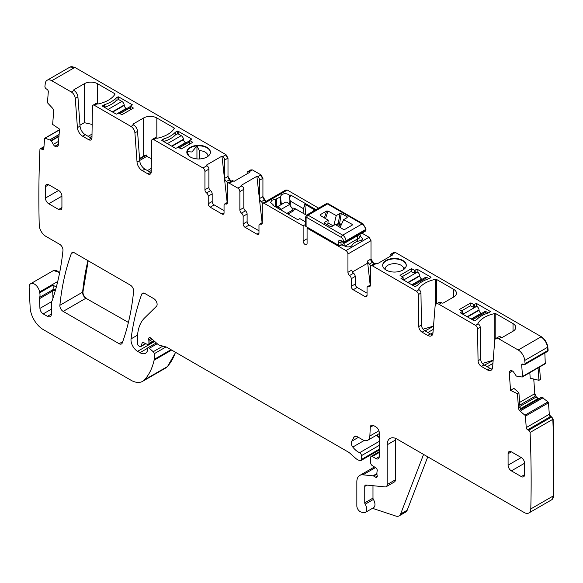 <?xml version="1.0" encoding="UTF-8"?>
<svg xmlns="http://www.w3.org/2000/svg" width="583" height="583" viewBox="0 0 583 583"><rect width="100%" height="100%" fill="white"/><g stroke="black" fill="none" stroke-linecap="round" stroke-linejoin="round"><path stroke-width="0.87" d="M417.137 271.969L417.137 269.208L430.713 277.049A0.933 0.539 180 0 1 430.99 277.428A0.933 0.539 180 0 1 430.961 277.552L428.986 278.696A27.962 16.142 180 0 0 417.421 285.371L415.439 286.515A0.933 0.539 180 0 1 414.571 286.37L400.995 278.528L403.108 277.202L400.004 275.3L411.54 268.639L411.54 271.518M414.506 273.201L414.506 270.352L411.54 268.639M414.506 270.352L417.137 269.208M390.122 256.396L390.122 255.514A2.798 1.618 60 0 1 390.697 254.232A2.798 1.618 60 0 1 392.097 254.37L395.391 252.468L541.279 336.697C544.908 339.117 547.087 342.593 547.823 347.125L548.144 350.31L525.079 363.632A1138.708 657.435 -120 0 0 524.751 360.44A9.321 5.378 -120 0 0 518.214 350.011L498.662 338.723A5.59 3.228 -120 0 0 495.863 338.446A5.59 3.228 -120 0 0 494.719 340.618L492.606 367.341A7.455 4.307 -120 0 1 491.083 370.234A7.455 4.307 -120 0 1 487.352 369.862L481.347 366.394A4.657 2.689 -120 0 1 478.053 360.753L477.572 328.79A2.798 1.618 -120 0 0 475.597 325.409L439.028 304.297A5.59 3.228 -120 0 0 436.237 304.02A5.59 3.228 -120 0 0 435.093 306.192L432.972 332.915A7.455 4.307 -120 0 1 431.449 335.808A7.455 4.307 -120 0 1 427.725 335.436L422.099 332.186A4.657 2.689 -120 0 1 418.798 326.546L418.324 294.583A2.798 1.618 -120 0 0 416.342 291.201L372.326 265.782A2.798 1.618 -120 0 0 370.926 265.644A2.798 1.618 -120 0 0 370.351 266.927L370.351 285.255A2.798 1.618 -120 0 1 369.768 286.537A2.798 1.618 -120 0 1 368.704 286.552A2.798 1.618 -120 0 0 367.633 286.574A2.798 1.618 -120 0 0 367.05 287.856L367.05 295.464A2.798 1.618 60 0 1 366.474 296.74A2.798 1.618 60 0 1 365.075 296.601L353.211 289.758A2.798 1.618 60 0 1 351.236 286.333L355.193 284.052A2.798 1.618 -120 0 0 357.168 287.47L367.05 293.183M392.097 254.37L392.862 254.815L377.048 263.946L376.283 263.501A2.798 1.618 -120 0 0 374.884 263.363L370.926 265.644M432.528 334.627A7.455 4.307 -120 0 1 430.356 333.913L424.73 330.663A4.657 2.689 -120 0 1 421.436 325.022L420.955 293.06A2.798 1.618 -120 0 0 418.98 289.678L418.871 289.613A0.933 0.539 180 0 1 418.594 289.234A0.933 0.539 180 0 1 418.652 289.051A27.962 16.142 180 0 1 435.523 279.308A0.933 0.539 180 0 1 436.499 279.432L453.712 289.372A9.321 5.378 180 0 1 456.445 293.176A9.321 5.378 180 0 1 453.712 296.987L443.335 302.978A0.933 0.539 180 0 1 442.016 302.978L441.666 302.774A5.59 3.228 -120 0 0 438.868 302.497L436.237 304.02M477.965 323.66L477.965 323.295A0.933 0.539 180 0 0 477.907 323.478A0.933 0.539 180 0 0 478.184 323.856L475.597 325.409M477.965 323.295A27.962 16.142 180 0 1 494.836 313.552A0.933 0.539 180 0 1 495.812 313.676L513.025 323.616A9.321 5.378 180 0 1 515.758 327.42A9.321 5.378 180 0 1 513.025 331.231L502.648 337.222A0.933 0.539 180 0 1 501.329 337.222L501.3 337.2A5.59 3.228 -120 0 0 498.501 336.923L495.863 338.446M473.819 304.596L470.853 302.883L459.317 309.544L462.421 311.446L460.308 312.772L473.884 320.614A0.933 0.539 180 0 0 474.751 320.759L476.734 319.615A27.962 16.142 180 0 1 488.299 312.94L490.274 311.796A0.933 0.539 180 0 0 490.303 311.672A0.933 0.539 180 0 0 490.026 311.293L476.449 303.452L473.819 304.596L473.819 307.445M386.128 260.441A11.791 6.807 180 0 1 398.983 258.961A11.791 6.807 180 0 1 406.264 265.25A11.791 6.807 180 0 1 402.809 270.067A11.791 6.807 180 0 1 389.954 271.54A11.791 6.807 180 0 1 382.674 265.25A11.791 6.807 180 0 1 386.128 260.441M492.154 369.054A7.455 4.307 -120 0 1 489.99 368.339L483.985 364.871A4.657 2.689 -120 0 1 480.684 359.23L480.21 327.267A2.798 1.618 -120 0 0 478.228 323.886M493.145 360.52L484.444 365.14M482.367 363.457L492.613 360.425M433.504 326.21L425.131 330.896M423.076 329.198L433.3 326.181M307.904 227.64L307.081 228.113L345.967 250.566A2.798 1.618 60 0 1 347.942 253.991L347.942 272.319L351.899 270.031A2.798 1.618 -120 0 0 353.546 273.238L349.589 275.519A2.798 1.618 -120 0 1 351.236 278.725L351.236 286.333M355.193 284.052L355.193 276.437A2.798 1.618 -120 0 0 353.546 273.238M352.453 271.948L367.713 263.137L367.713 260.9A2.798 1.618 60 0 0 369.36 264.106A2.798 1.618 60 0 1 370.679 265.855M367.713 263.137L370.183 285.102M395.391 252.468L393.838 252.439M470.853 305.762L470.853 302.883M476.449 306.221L476.449 303.452M406.256 265.469A11.791 6.807 0 0 0 398.801 259.362A11.791 6.807 0 0 0 386.128 260.878A11.791 6.807 0 0 0 382.681 265.469M307.081 238.768L303.131 241.056A2.798 1.618 -120 0 0 304.348 243.869A2.798 1.618 -120 0 0 306.505 244.62A2.798 1.618 -120 0 0 307.081 243.337L307.081 228.113M305.55 224.433L303.131 225.832L303.131 241.056M245.13 227.355L249.087 225.074A2.798 1.618 -120 0 1 247.112 221.649L243.155 223.93A2.798 1.618 -120 0 0 245.13 227.355L256.994 234.206A2.798 1.618 -120 0 0 258.393 234.344A2.798 1.618 -120 0 0 258.976 233.062L258.976 225.453A2.798 1.618 60 0 1 259.552 224.171A2.798 1.618 60 0 1 260.623 224.156A2.798 1.618 60 0 0 261.687 224.134A2.798 1.618 60 0 0 262.27 222.852L262.27 204.524A2.798 1.618 60 0 1 262.846 203.248A2.798 1.618 60 0 1 264.245 203.387L287.31 190.065L318.624 208.146M361.948 233.156L369.032 237.252L371.007 240.67L371.007 258.998L373.951 263.902M264.245 203.387L303.131 225.832M275.621 206.914L275.285 199.408L271.911 200.209L270.578 202.534L273.004 204.546L272.975 205.384L297.855 219.747L299.83 218.603L305.55 221.904M275.285 199.408L279.876 197.207L280.875 204.793M314.011 210.813L313.669 210.616L315.651 209.472L290.771 195.108L289.328 195.13C287.179 193.483 284.672 193.272 281.815 194.496L279.876 197.207M341.521 244.955L343.948 245.509C346.098 247.156 348.598 247.36 351.462 246.135L353.4 243.424L356.665 241.537L361.365 240.422L362.692 238.899L360.265 236.086L360.301 235.248L359.317 234.687M249.087 225.074L258.976 230.781M243.155 223.93L243.155 216.322A2.798 1.618 60 0 0 241.508 213.123A2.798 1.618 60 0 1 239.861 209.916L239.861 191.588L243.818 189.307L243.818 207.635A2.798 1.618 60 0 0 245.465 210.835A2.798 1.618 60 0 1 247.112 214.041L243.155 216.322M247.112 221.649L247.112 214.041M247.112 173.836L247.112 172.947A2.798 1.618 60 0 1 247.688 171.664A2.798 1.618 60 0 1 249.087 171.803L249.859 172.247L234.038 181.379L233.273 180.934A2.798 1.618 -120 0 0 231.874 180.796L227.917 183.084A2.798 1.618 -120 0 1 229.316 183.222L237.886 188.163L241.836 185.882A2.798 1.618 60 0 1 243.818 189.307M237.886 188.163A2.798 1.618 60 0 1 239.861 191.588M249.087 171.803L252.381 169.901L260.951 174.849L262.926 178.274L262.926 196.602L265.87 201.499M241.836 185.882L241.071 185.438L256.884 176.306L257.657 176.751A2.798 1.618 60 0 1 259.632 180.176L259.632 198.504L262.926 196.602M227.917 183.084A2.798 1.618 -120 0 0 227.341 184.359L227.341 202.687A2.798 1.618 -120 0 1 226.758 203.97A2.798 1.618 -120 0 1 225.694 203.992A2.798 1.618 -120 0 0 224.623 204.006A2.798 1.618 -120 0 0 224.047 205.289L224.047 212.897A2.798 1.618 60 0 1 223.464 214.18A2.798 1.618 60 0 1 222.065 214.041L224.047 212.897M222.065 214.041L210.208 207.191L214.158 204.91L224.047 210.616M214.158 204.91A2.798 1.618 60 0 1 212.183 201.485L212.183 193.877A2.798 1.618 -120 0 0 210.536 190.67L206.579 192.951A2.798 1.618 -120 0 1 208.226 196.158L208.226 203.766L212.183 201.485M210.208 207.191A2.798 1.618 60 0 1 208.226 203.766M151.15 172.655A4.657 2.689 60 0 1 150.545 172.371L144.919 169.121L142.288 170.644L147.914 173.887A4.657 2.689 60 0 0 150.239 174.12A4.657 2.689 60 0 0 151.208 172.051L151.689 140.641A2.798 1.618 60 0 1 152.265 139.403A2.798 1.618 60 0 1 153.664 139.541L202.957 167.999A2.798 1.618 60 0 1 204.932 171.424L204.932 189.752A2.798 1.618 -120 0 0 206.579 192.951M230.613 181.524L229.316 179.826L226.35 181.539A2.798 1.618 60 0 1 224.703 178.34L224.703 160.012A2.798 1.618 60 0 0 222.728 156.587L221.955 156.142L206.142 165.273L206.907 165.718A2.798 1.618 60 0 1 208.889 169.143L208.889 187.471A2.798 1.618 -120 0 0 210.536 190.67M73.954 90.474A0.933 0.539 180 0 1 73.677 90.095A0.933 0.539 180 0 1 73.954 89.716L73.983 90.496L71.345 92.019L51.792 80.724L74.857 67.409L226.022 154.684L227.997 158.11L227.997 176.438L230.941 181.335M92.165 124.427L84.331 122.685L84.331 83.726L73.954 89.716M84.331 83.726A9.321 5.378 180 0 1 97.514 83.726L97.514 103.978M91.903 138.448A4.657 2.689 60 0 1 91.298 138.164L85.293 134.695L82.655 136.218L88.667 139.68A4.657 2.689 60 0 0 90.992 139.913A4.657 2.689 60 0 0 91.961 137.843L92.435 106.434A2.798 1.618 60 0 1 93.018 105.195L95.648 103.672A2.798 1.618 60 0 1 97.048 103.81L97.099 103.84A0.933 0.539 180 0 0 98.075 103.963A27.962 16.142 180 0 0 114.946 94.227A0.933 0.539 180 0 0 114.997 94.045A0.933 0.539 180 0 0 114.727 93.659L97.514 83.726M93.018 105.195A2.798 1.618 60 0 1 94.417 105.334L130.978 126.445A5.59 3.228 60 0 1 134.913 132.888L137.034 162.052L139.672 160.529A7.455 4.307 60 0 0 144.919 169.121M133.267 124.718A0.933 0.539 180 0 1 132.99 124.339A0.933 0.539 180 0 1 133.267 123.96L133.616 124.922A5.59 3.228 60 0 1 137.552 131.364L139.672 160.529M133.267 123.96L143.644 117.963A9.321 5.378 180 0 1 156.827 117.963L174.04 127.903A0.933 0.539 180 0 1 174.31 128.289A0.933 0.539 180 0 1 174.259 128.471A27.962 16.142 180 0 1 157.388 138.207A0.933 0.539 180 0 1 156.412 138.084L153.664 139.541M175.323 132.246A27.962 16.142 180 0 1 163.757 138.922L161.782 140.066A0.933 0.539 180 0 0 161.753 140.19A0.933 0.539 180 0 0 162.03 140.569L175.607 148.403L178.245 147.266L181.211 148.978L192.74 142.318L189.635 140.416L191.749 139.082L178.179 131.248A0.933 0.539 180 0 0 177.305 131.102L175.323 132.246L175.323 135.016M206.943 156.987A11.791 6.807 180 0 1 194.095 158.459A11.791 6.807 180 0 1 186.815 152.17A11.791 6.807 180 0 1 190.269 147.361A11.791 6.807 180 0 1 203.117 145.881A11.791 6.807 180 0 1 210.397 152.17A11.791 6.807 180 0 1 206.943 156.987M116.01 98.002A27.962 16.142 180 0 1 104.452 104.678L102.47 105.822A0.933 0.539 180 0 0 102.448 105.946A0.933 0.539 180 0 0 102.717 106.325L116.294 114.159L118.932 113.022L121.898 114.734L133.427 108.074L130.33 106.172L132.443 104.838L118.866 97.004A0.933 0.539 180 0 0 117.992 96.858L116.01 98.002L116.01 100.793M152.265 139.403L154.903 137.88A2.798 1.618 60 0 1 156.302 138.018M142.288 170.644A7.455 4.307 60 0 1 137.034 162.052M82.655 136.218A7.455 4.307 60 0 1 77.408 127.626L80.039 126.103A7.455 4.307 60 0 0 85.293 134.695M73.983 90.496A5.59 3.228 60 0 1 77.925 96.938L80.039 126.103M71.345 92.019A5.59 3.228 60 0 1 75.287 98.461L77.408 127.626M51.792 80.724A9.321 5.378 -120 0 0 47.136 80.265A9.321 5.378 -120 0 0 45.255 83.602A1138.708 657.435 -120 0 0 44.927 86.415A1.866 1.079 -120 0 0 46.13 88.762L47.114 89.425A1.866 1.079 -120 0 1 48.309 91.764L47.478 102.222A0.933 0.539 -120 0 0 47.879 103.22L52.273 107.913A3.265 1.88 60 0 1 53.672 111.404L52.645 124.412L59.532 129.091L58.264 145.152A3.265 1.88 -120 0 1 57.593 146.42A3.265 1.88 -120 0 1 57.447 146.493L56.77 146.756A3.265 1.88 -120 0 1 55.086 146.399L54.853 146.246A3.265 1.88 -120 0 1 53.286 144.395L51.224 140.532L45.11 138.2A0.933 0.539 -120 0 0 44.789 138.215A0.933 0.539 -120 0 0 44.6 138.579L43.776 149.037A1.866 1.079 -120 0 1 43.39 149.758A1.866 1.079 -120 0 1 42.348 149.598L41.357 148.927A1.866 1.079 -120 0 0 40.314 148.76A1.866 1.079 -120 0 0 39.935 149.488A1138.708 657.435 -120 0 0 39.221 224.9A1138.708 657.435 -120 0 0 39.221 225.133M39.229 225.14A9.321 5.378 -120 0 0 45.809 236.319L59.685 244.328A4.657 2.689 -120 0 1 62.964 250.457A339.248 195.866 -120 0 1 52.302 300.223A9.321 5.378 -120 0 1 51.807 301.243A4.657 2.689 -120 0 0 51.384 302.854L51.384 314.04L47.434 316.321A5.59 3.228 -120 0 0 50.225 316.598A5.59 3.228 -120 0 0 51.384 314.04M56.318 287.069L52.915 285.145L39.739 292.761A9.321 5.378 -120 0 1 39.586 291.959A7.455 4.307 -120 0 0 35.942 285.218A7.455 4.307 -120 0 0 30.688 283.702A7.455 4.307 -120 0 0 29.15 287.477L30.156 307.693A18.641 10.764 -120 0 0 43.31 329.614L130.927 380.203A23.298 13.453 -120 0 0 142.573 381.355A23.298 13.453 -120 0 0 144.446 379.854A88.543 51.122 -120 0 0 154.101 360.199A4.657 2.689 -120 0 0 154.189 359.398L154.189 353.75A1.866 1.079 -120 0 0 153.212 351.717L149.343 348.284A2.332 1.348 -120 0 0 147.747 347.854A2.332 1.348 -120 0 0 147.266 348.925L147.266 350.828A2.332 1.348 -120 0 1 147.113 351.542A11.186 6.457 -120 0 1 145.531 353.24A11.186 6.457 -120 0 1 139.942 352.686L137.581 351.323A9.321 5.378 -120 0 1 131.051 338.883A326.203 188.331 -120 0 1 141.713 294.24A4.657 2.689 -120 0 1 142.492 293.256A4.657 2.689 -120 0 1 144.824 293.482L153.825 298.678A4.657 2.689 -120 0 1 156.769 302.468A4.657 2.689 -120 0 1 156.477 306.279L144.526 318.026A51.26 29.595 -120 0 0 137.413 338.818L137.413 343.613A1.866 1.079 -120 0 0 138.732 345.901L139.701 346.462A2.332 1.348 -120 0 0 140.867 346.572A2.332 1.348 -120 0 0 141.297 345.967L142.055 343.139A2.332 1.348 -120 0 1 142.478 342.534A2.332 1.348 -120 0 1 143.498 342.571L147.412 344.436A2.332 1.348 -120 0 0 148.432 344.473A2.332 1.348 -120 0 0 148.913 343.409L148.913 341.332A4.657 2.689 -120 0 0 148.709 339.889A2.798 1.618 -120 0 1 149.168 337.739A2.798 1.618 -120 0 1 151.077 338.249L157.818 344.232A4.657 2.689 -120 0 0 159.523 345.216L166.06 346.965A4.657 2.689 -120 0 1 166.913 347.33L348.255 452.022A9.321 5.378 -120 0 1 349.96 453.268L355.659 458.325A9.321 5.378 -120 0 0 359.07 460.293L360.228 460.606A2.332 1.348 -120 0 0 360.972 460.541A2.332 1.348 -120 0 0 361.453 459.47L361.453 455.658A2.332 1.348 -120 0 0 359.602 452.707A14.91 8.607 -120 0 1 352.802 447.059A4.657 2.689 -120 0 1 351.717 441.214A32.619 18.831 -120 0 0 353.815 437.257A4.657 2.689 -120 0 1 354.602 436.259A4.657 2.689 -120 0 1 356.927 436.492L362.619 439.771A10.254 5.917 -120 0 0 367.749 440.282A10.254 5.917 -120 0 0 369.862 436.018L370.271 427.252A4.657 2.689 -120 0 1 371.233 425.313A4.657 2.689 -120 0 1 373.557 425.546L375.948 426.924A4.657 2.689 -120 0 1 379.241 432.63L379.241 456.678L375.948 458.581A4.657 2.689 -120 0 0 378.28 458.814A4.657 2.689 -120 0 0 378.622 458.544A4.657 2.689 -120 0 0 379.241 456.678M52.987 298.197L52.667 291.085A4.657 2.689 -120 0 1 52.842 289.751L39.659 297.359A4.657 2.689 -120 0 0 39.491 298.693L39.928 308.385A4.657 2.689 -120 0 0 43.215 313.887L47.434 316.321M39.659 297.359A9.321 5.378 -120 0 0 39.739 292.761M375.948 458.581L372.326 456.489A2.332 1.348 -120 0 0 371.16 456.372A2.332 1.348 -120 0 0 370.679 457.436L370.679 462.764A2.332 1.348 -120 0 0 372.26 465.584L375.685 467.719A2.332 1.348 -120 0 1 377.157 471.151A4.657 2.689 -120 0 0 376.939 472.39L376.939 473.994A4.657 2.689 -120 0 0 377.157 475.488A2.332 1.348 -120 0 1 376.786 477.302A2.332 1.348 -120 0 1 375.62 477.185L373.645 476.041A2.332 1.348 -120 0 0 373.011 475.823L362.939 474.824A13.977 8.075 -120 0 0 359.733 475.451A13.977 8.075 -120 0 0 356.84 481.85L356.84 505.913A4.657 2.689 -120 0 0 360.819 511.932L362.808 512.595A6.989 4.037 -120 0 0 365.279 512.472A6.989 4.037 -120 0 0 365.162 504.208A1.866 1.079 -120 0 1 364.747 502.859L364.747 486.419A2.798 1.618 -120 0 1 365.322 485.136A2.798 1.618 -120 0 1 365.964 485.012L385.123 486.907A4.657 2.689 -120 0 0 386.186 486.703A4.657 2.689 -120 0 0 387.156 484.568L387.156 444.807A13.977 8.075 -120 0 1 390.049 438.409A13.977 8.075 -120 0 1 397.038 439.101L524.197 512.515A9.321 5.378 -120 0 0 528.854 512.974A9.321 5.378 -120 0 0 530.785 508.937A1138.708 657.435 -120 0 0 530.078 432.469A1.866 1.079 -120 0 0 528.65 430.261L527.666 429.795A1.866 1.079 -120 0 1 526.238 427.587L525.407 416.175A0.933 0.539 -120 0 0 524.897 415.205L520.247 411.277A3.265 1.88 60 0 1 518.469 407.889L519.949 407.029L521.304 410.665L520.247 411.277M427.769 456.839L407.211 510.191A9.321 5.378 -120 0 1 405.681 512.085L399.093 515.889A9.321 5.378 -120 0 1 395.799 516.05L372.479 508.31M365.279 512.472L373.514 507.713A6.989 4.037 -120 0 0 373.397 499.449L365.162 504.208M372.982 485.705L372.982 498.101A1.866 1.079 -120 0 0 373.397 499.449M386.186 486.703L394.429 481.944A4.657 2.689 -120 0 0 395.391 479.809L395.391 440.048L387.156 444.807M395.507 438.35A13.977 8.075 -120 0 0 395.391 440.048M528.854 512.974L551.591 499.85A9.321 5.378 -120 0 0 553.522 495.805A1138.708 657.435 -120 0 0 552.815 419.345L530.078 432.469M528.65 430.261L551.387 417.137A1.866 1.079 -120 0 1 552.815 419.345L553.143 419.155L551.715 416.947L550.731 416.473L549.303 414.265L548.472 402.853L547.962 401.884L541.855 397.161L520.597 409.434M518.469 407.889L517.434 393.685L518.914 392.767L519.949 407.029M517.434 393.685L510.54 390.406L513.871 388.336L518.914 392.767M533.751 379.052L534.815 393.656L536.309 396.979L538.714 398.845M538.051 367.909L538.954 380.32L530.209 378.185L529.809 372.668M544.865 363.901A0.933 0.539 -120 0 0 545.069 363.858L522.339 376.982A0.933 0.539 -120 0 1 522.128 377.026L516.29 376.057L513.849 372.435A3.265 1.88 -120 0 0 512.165 370.846L511.94 370.737A3.265 1.88 -120 0 0 510.504 370.686A3.265 1.88 -120 0 0 510.373 370.773L509.804 371.233A3.265 1.88 -120 0 0 509.272 372.865L510.54 390.406M522.339 376.982A0.933 0.539 -120 0 0 522.528 376.487L521.698 365.075A1.866 1.079 -120 0 1 522.077 364.084A1.866 1.079 -120 0 1 522.9 364.12L523.884 364.586A1.866 1.079 -120 0 0 524.7 364.623A1.866 1.079 -120 0 0 525.079 363.632M545.396 363.668L545.061 363.858A0.933 0.539 -120 0 0 545.076 363.858A0.933 0.539 -120 0 0 545.265 363.362L544.85 352.985M347.942 272.319A2.798 1.618 -120 0 0 349.589 275.519M61.922 207.57L58.628 209.472A4.657 2.689 -120 0 0 60.96 209.705A4.657 2.689 -120 0 0 61.922 207.57L61.922 196.158A4.657 2.689 -120 0 0 58.628 190.452L45.445 198.06A4.657 2.689 -120 0 0 48.746 203.766L61.922 196.158M58.628 209.472L48.746 203.766M45.445 186.647L48.746 184.745A4.657 2.689 -120 0 0 46.414 184.512A4.657 2.689 -120 0 0 45.445 186.647L45.445 198.06M48.746 184.745L58.628 190.452M521.268 476.573L524.562 474.671A4.657 2.689 -120 0 1 523.592 476.807A4.657 2.689 -120 0 1 521.268 476.573L511.378 470.867L524.562 463.259A4.657 2.689 -120 0 0 521.268 457.553L508.085 465.161A4.657 2.689 -120 0 0 511.378 470.867M508.085 453.749L511.378 451.847A4.657 2.689 -120 0 0 509.046 451.614A4.657 2.689 -120 0 0 508.085 453.749L508.085 465.161M511.378 451.847L521.268 457.553M524.562 474.671L524.562 463.259M119.151 343.722A4.657 2.689 -120 0 0 121.475 343.955A4.657 2.689 -120 0 0 122.262 342.964A326.203 188.331 -120 0 0 133.624 291.238A4.657 2.689 -120 0 0 130.352 285.131L74.427 252.84A4.657 2.689 -120 0 0 72.095 252.607A4.657 2.689 -120 0 0 71.315 253.598A326.203 188.331 -120 0 0 59.881 305.281A4.657 2.689 -120 0 0 63.153 311.395L119.151 343.722L122.729 341.653M87.953 260.652A326.203 188.331 -120 0 0 82.618 292.156A4.657 2.689 -120 0 0 85.89 298.27L128.406 322.435M59.67 272.567L53.563 270.505M165.477 368.128L167.51 366.539L175.643 352.372M379.241 437.235L376.91 434.991M551.751 499.748L553.85 495.616L553.143 419.155M538.954 380.32L540.434 379.416L539.537 367.05M547.583 351.374L548.144 350.31M287.31 190.065L285.757 190.043M252.381 169.901L250.828 169.879M74.857 67.409L70.04 67.045M86.218 298.081C84.047 296.528 82.954 294.495 82.946 291.966L88.208 260.798M406.147 266.65L403.764 268.639A9.321 5.378 0 0 0 397.701 264.012A9.321 5.378 0 0 0 387.877 265.25A9.321 5.378 0 0 0 385.152 269.055A9.321 5.378 0 0 0 385.174 269.441M357.7 241.238L357.787 239.125L359.15 238.199L360.301 235.248M360.265 236.086L359.15 238.199M338.198 223.529L341.113 225.213M356.687 239.402L357.787 239.125M313.669 210.616L313.625 211.031M314.747 209.989L304.843 204.269L303.517 208.707L290.429 201.15L289.904 199.933L289.758 204.895M289.328 195.13L289.627 198.06L290.771 195.108M289.627 198.06L289.904 199.933M280.423 196.442L281.378 204.502M273.004 204.546L273.522 205.697M259.632 198.504A2.798 1.618 60 0 0 261.279 201.703A2.798 1.618 60 0 1 262.598 203.452M262.102 222.699L256.884 176.306M226.35 181.539A2.798 1.618 60 0 1 227.669 183.288M221.955 156.142L227.173 202.534M139.665 160.493L146.756 156.404L151.412 158.62M146.756 156.404L146.756 154.969A9.321 5.378 0 0 0 143.644 156.157L143.644 117.963M139.526 158.54L143.644 156.157M84.331 122.685L79.973 125.199M185.86 142.908L185.496 142.704A2.798 1.618 -120 0 1 183.543 139.636L183.492 139.235A3.265 1.88 -120 0 0 181.211 135.664L177.917 133.762L175.614 134.709A27.962 16.142 0 0 1 164.078 141.37L163.757 138.922M177.305 131.102L177.305 133.74M186.822 152.389A11.791 6.807 180 0 1 186.932 151.653A11.791 6.807 180 0 1 190.269 147.798A11.791 6.807 180 0 1 196.945 145.874A11.791 6.807 180 0 1 210.39 152.389M126.562 108.678L126.198 108.467A2.798 1.618 -120 0 1 124.245 105.406L124.194 104.998A3.265 1.88 -120 0 0 121.92 101.427L118.619 99.525L116.316 100.48A27.962 16.142 0 0 1 104.78 107.134L104.452 104.678M117.992 96.858L117.992 99.511M399.093 515.889A9.321 5.378 -120 0 0 400.623 513.995L423.579 454.419M491.797 369.017L492.307 368.726M430.582 334.037L432.994 332.645M403.764 268.639L403.764 269.448M305.762 214.799L304.843 204.269M303.517 208.707L303.991 213.779M305.762 214.165L305.215 214.486M199.328 158.97L199.328 150.611L196.945 145.874L191.938 151.981L186.932 151.653L189.315 156.397M199.328 150.611A9.321 5.378 180 0 1 207.927 155.974A9.321 5.378 180 0 1 207.905 156.361M196.945 158.911L196.945 145.874M139.57 159.123L146.756 154.969M462.421 313.042L463.419 313.625L462.596 314.099M461.605 310.863L470.343 305.82L473.964 307.533L476.763 306.294A3.265 1.88 60 0 1 479.044 309.872L479.095 310.273A2.798 1.618 60 0 0 481.048 313.333L481.412 313.545M488.277 312.94L486.317 311.818A3.265 1.88 60 0 0 484.692 311.65L471.523 319.251M130.33 106.638A3.265 1.88 -120 0 0 129.841 106.784L118.983 113.051M130.33 107.986L129.331 108.562L130.956 109.502M306.447 215.193L295.719 208.998A9.321 5.378 -120 0 0 291.981 208.182M280.94 209.479A4.657 2.689 -120 0 0 276.582 207.271L285.153 202.323A4.657 2.689 -120 0 1 289.511 204.531L280.94 209.479L281.502 210.303M276.582 207.271A4.657 2.689 -120 0 0 276.422 207.373L276.612 199.094M289.511 204.531L293.089 209.822A1.866 1.079 -120 0 0 293.898 210.616L287.966 214.041M360.549 233.965A1.866 1.079 180 0 1 360.469 234.016L357.335 235.824L357.335 239.059L344.925 246.223L357.007 239.249L357.007 241.384M365.956 228.879L365.956 229.768A1.866 1.079 180 0 1 365.41 230.533L365.41 229.644A1.866 1.079 180 0 0 365.956 228.879L363.049 223.843L328.448 203.868A1.866 1.079 120 0 0 327.515 203.963L308.079 215.185A2.798 1.618 -120 0 0 306.68 215.047L305.55 217.087L305.55 225.84A1.866 1.079 180 0 0 306.097 226.598L338.388 245.239A1.866 1.079 180 0 0 341.026 245.239L344.159 243.432L344.159 245.705M346.761 217.867L347.162 216.825L341.288 213.429L339.605 223.493L341.419 224.542M339.605 223.493L338.278 223.486L335.888 224.863M320.169 215.353L320.286 214.661L320.286 215.44L328.193 220.221L327.77 225.031M328.193 220.221L324.476 222.371L324.359 223.049M340.1 227.414L343.649 219.66L352.168 224.368L352.205 225.133L344.75 229.44L343.416 229.418L335.276 224.499L331.72 226.554L330.357 226.525L324.483 223.136M347.206 217.612L347.162 216.825L347.206 217.612L343.649 219.66M320.286 215.44L320.286 214.661L326.611 211.01L327.959 211.01L336.238 215.572L339.962 213.429L341.288 213.429M336.238 215.572L333.906 225.286M351.804 225.366L352.168 224.368L352.205 225.133M327.952 222.946L333.068 225.774M340.661 226.197L337.12 224.156M189.635 140.867A3.265 1.88 -120 0 0 189.14 141.02L178.281 147.288M189.635 142.216L188.63 142.799L190.269 143.746M402.285 276.612L411.015 271.569L414.637 273.281L417.443 272.05A3.265 1.88 60 0 1 419.724 275.621L419.775 276.021A2.798 1.618 60 0 0 421.728 279.089L422.085 279.293M412.203 285L425.364 277.406A3.265 1.88 60 0 1 426.996 277.566L428.964 278.703M403.276 279.847L404.099 279.374L403.108 278.798M402.97 279.672L402.97 277.391M415.162 272.982L415.162 270.352M430.713 277.697L430.713 277.049M524.7 364.623L547.437 351.491A1.866 1.079 -120 0 0 547.816 350.507A1138.708 657.435 -120 0 0 547.488 347.315A9.321 5.378 -120 0 0 540.951 336.887L541.279 336.697M372.326 265.782L376.283 263.501M418.98 289.678L416.342 291.201M441.666 302.774L439.028 304.297M501.3 337.2L498.662 338.723M540.951 336.887L518.214 350.011M547.823 347.125L524.751 360.44M513.025 323.616L513.025 331.231M495.812 338.483L495.812 313.676M494.836 339.918L494.836 313.552M480.21 327.267L477.572 328.79M453.712 289.372L453.712 296.987M436.499 303.867L436.499 279.432M435.523 304.727L435.523 279.308M418.652 289.416L418.652 289.051M420.955 293.06L418.324 294.583M395.063 252.658A2.798 1.618 -120 0 0 393.663 252.519L390.697 254.232M462.283 313.916L462.283 311.635M490.026 311.934L490.026 311.293M474.475 307.241L474.475 304.596M345.967 250.566L369.032 237.252M262.846 203.248L285.583 190.124A2.798 1.618 60 0 1 286.982 190.262M260.623 224.156L262.241 223.216M258.976 233.062L256.994 234.206M241.508 213.123L245.465 210.835M239.861 209.916L243.818 207.635M257.657 176.751L260.951 174.849M229.316 183.222L233.273 180.934M227.312 203.052L225.694 203.992M212.183 193.877L208.226 196.158M208.889 187.471L204.932 189.752M204.932 171.424L208.889 169.143M202.957 167.999L206.907 165.718M222.728 156.587L226.022 154.684M97.048 103.81L94.417 105.334M133.616 124.922L130.978 126.445M147.914 173.887L150.545 172.371M137.552 131.364L134.913 132.888M88.667 139.68L91.298 138.164M77.925 96.938L75.287 98.461M74.529 67.599A9.321 5.378 -120 0 0 69.873 67.14L70.2 66.95M57.972 146.063L56.77 146.756M58.315 144.533L55.086 146.399M58.336 144.234L54.853 146.246M58.562 141.348L53.286 144.395M58.949 136.458L51.442 140.794M58.985 136.05L51.224 140.532M59.102 134.571L50.094 139.767M59.109 134.454L49.992 139.716M59.473 129.907L45.11 138.2M43.798 148.76L42.348 149.598M43.9 147.463L41.357 148.927M57.732 281.487L39.586 291.959M51.384 309.165L43.215 313.887M51.596 301.644L39.928 308.385M55.429 290.268A4.657 2.543 177.4 0 0 52.667 291.085L39.491 298.693M55.72 289.241A4.657 3.418 -160.3 0 0 52.842 289.751A9.321 5.378 -120 0 0 52.915 285.145M59.575 273.033A7.455 4.307 -120 0 0 53.425 270.578L30.688 283.702M142.573 381.355L165.31 368.23A23.298 13.453 -120 0 0 167.183 366.729L144.446 379.854M171.657 350.07L154.101 360.199M167.51 366.539L167.183 366.729A88.543 51.122 -120 0 0 175.425 352.241M171.001 349.691L154.189 359.398M165.973 346.943L154.189 353.75M162.897 346.12L153.212 351.717M157.242 343.722L149.343 348.284M147.339 348.415L139.942 352.686M154.677 341.449L137.581 351.323M137.566 335.13L131.051 338.883M143.739 293.067L141.713 294.24M145.517 343.533L141.297 345.967M143.221 342.469L142.055 343.139M153.744 340.618L148.913 343.409M152.323 339.364L148.913 341.332M151.259 338.417L148.709 339.889M379.241 449.202L361.453 459.47M379.241 445.39L361.453 455.658M379.241 441.367L359.602 452.707M364.193 440.486L352.802 447.059M376.582 435.18A14.91 8.607 -120 0 0 379.241 437.695M358.414 437.345L351.717 441.214M355.863 436.077L353.815 437.257M378.921 430.793L369.862 436.018M373.39 425.452L370.271 427.252M379.241 452.488L372.326 456.489M377.267 476.231L375.62 477.185M376.939 474.139L373.645 476.041M376.939 473.556L373.011 475.823M375.481 467.588L362.939 474.824M372.982 498.101L364.747 502.859M366.999 485.114L364.747 486.419M395.391 479.809L387.156 484.568M553.85 495.616L530.785 508.937M526.238 427.587L548.975 414.455A1.866 1.079 -120 0 0 550.403 416.663L550.731 416.473M550.403 416.663L527.666 429.795M525.407 416.175L548.472 402.853M548.144 403.042A0.933 0.539 -120 0 0 547.634 402.073L524.897 415.205M521.136 410.432L543.079 397.766M535.624 395.93L535.296 396.127L534.48 393.846L534.815 393.656M512.472 371.021L509.272 372.865M534.48 393.846L519.613 402.43M511.007 370.533L509.804 371.233M545.265 363.362L522.528 376.487M523.148 364.237L521.698 365.075M489.99 368.339L487.352 369.862M483.985 364.871L481.347 366.394M480.684 359.23L478.053 360.753M430.356 333.913L427.725 335.436M424.73 330.663L422.099 332.186M421.436 325.022L418.798 326.546M370.322 285.619L368.704 286.552M365.075 296.601L367.05 295.464M353.211 289.758L357.168 287.47M355.193 276.437L351.236 278.725M367.713 260.9L371.007 258.998M347.942 253.991L371.007 240.67M368.704 237.441A2.798 1.618 60 0 1 370.679 240.866M85.89 298.27L63.153 311.395M82.946 291.966L59.881 305.281M73.341 252.424L71.315 253.598M492.912 363.428L487.199 366.729M433.256 329.388L427.886 332.485M369.36 264.106L372.326 262.394A2.798 1.618 60 0 1 370.679 259.187M373.623 264.092A2.798 1.618 -120 0 0 372.326 262.394L372.654 262.204M542.649 397.883L521.078 410.337M541.527 397.351L520.553 409.339L541.337 397.336M538.386 399.034L537.89 398.867L538.218 398.677M520.327 408.763L537.992 398.568M537.89 398.867L520.4 408.967M537.657 398.757L535.974 397.169L536.309 396.979M535.296 396.127L519.81 405.068M535.974 397.169L519.912 406.446M265.542 201.689L264.245 199.991L264.573 199.801M261.279 201.703L264.245 199.991L262.598 196.792M259.632 180.176L262.926 178.274M262.598 178.464L260.623 175.038M252.053 170.09L250.981 169.762M224.703 178.34L227.669 176.627L229.316 179.826L229.644 179.637M224.703 160.012L227.997 158.11M227.669 158.299L225.694 154.874M174.04 127.903L174.04 128.807M156.827 117.963L156.827 138.222M114.727 93.659L114.727 94.563M189.774 143.462L189.774 140.605M178.179 133.908L178.179 131.248M130.461 109.218L130.461 106.361M118.866 99.664L118.866 97.004M407.211 510.191L400.623 513.995M290.429 201.15L290.196 205.537M151.267 168.385L147.455 170.579M92.012 134.105L88.142 136.335M149.306 171.65L151.23 170.542M90.001 137.406L91.983 136.262M462.924 314.288L476.763 306.294M467.158 316.729L479.044 309.872M467.537 316.948L479.095 310.273M472.478 319.805L486.317 311.818M471.166 319.047L481.048 313.333M130.33 107.607L119.938 113.605M126.198 108.467L118.415 112.964M124.245 105.406L112.687 112.082M124.194 104.998L112.308 111.863M121.92 101.427L108.081 109.415M295.719 208.998L293.482 210.295M293.089 209.822L286.88 213.407M341.026 245.239L341.026 242.193L341.842 241.719M341.274 241.449A1.866 1.079 -120 0 0 341.026 242.193A1.866 1.079 0 0 1 338.388 242.193L338.388 245.239M328.448 203.868L326.116 203.817A2.798 1.618 -120 0 1 327.515 203.963L362.116 223.938A4.657 2.689 -120 0 1 365.41 229.644L345.967 240.866A1.866 1.079 180 0 1 343.336 240.866L343.336 241.756L340.8 240.546A3.731 2.15 -120 0 0 338.388 242.193M343.336 240.866A2.798 1.618 -120 0 0 341.354 237.441L306.76 217.466A0.933 0.539 -120 0 0 306.097 217.845L306.097 226.598M305.55 217.087A1.866 1.079 0 0 0 306.097 217.845M339.962 213.429L338.278 223.486M340.8 240.546A1.866 1.166 115.5 0 0 341.317 241.471L343.853 242.674A1.866 1.866 0 0 0 345.581 242.608A1.866 1.079 -120 0 0 345.967 241.756A1.866 1.079 180 0 1 343.336 241.756A1.866 1.166 115.5 0 0 343.853 242.674M306.76 217.466A1.866 1.079 120 0 1 308.079 215.185L342.673 235.16A4.657 2.689 -120 0 1 345.967 240.866L345.967 241.756L365.41 230.533A1.866 1.079 -120 0 1 365.024 231.385L345.581 242.608M363.049 223.843A1.866 1.079 120 0 0 362.116 223.938L342.673 235.16A1.866 1.079 120 0 0 341.354 237.441M325.533 218.61L327.959 211.01M324.396 217.925L326.611 211.01M189.635 141.829L179.236 147.834M181.211 135.664L167.372 143.651M183.492 139.235L171.606 146.1M183.543 139.636L171.985 146.311M185.496 142.704L177.647 147.229M403.604 280.037L417.443 272.05M407.838 282.478L419.724 275.621M408.209 282.697L419.775 276.021M411.838 284.796L421.728 279.089M413.158 285.553L426.996 277.566M403.108 279.753L403.108 277.202M462.421 313.997L462.421 311.446M259.552 224.171L262.27 222.604M227.341 202.439L224.623 204.006M69.865 67.14L47.136 80.265M59.481 129.739L44.789 138.215M43.958 146.654L40.314 148.76M156.324 342.906L147.747 347.854M145.859 343.693L140.867 346.572M154.284 341.099L148.432 344.473M379.241 449.989L360.972 460.541M379.241 433.643L367.749 440.282M379.241 451.701L371.16 456.372M374.454 466.954L359.733 475.451M370.351 285.007L367.633 286.574M250.654 169.952L247.688 171.664M189.635 140.416L189.635 143.382M130.33 106.172L130.33 109.138M326.116 203.817L306.68 215.047M365.024 231.385A1.866 1.866 0 0 0 365.956 229.768"/></g></svg>
